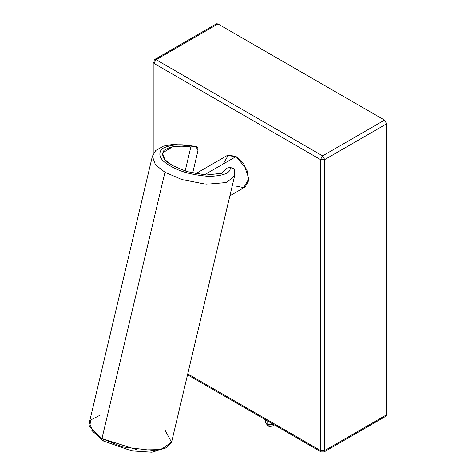 <?xml version="1.0" encoding="UTF-8"?>
<svg xmlns="http://www.w3.org/2000/svg" width="476" height="476" viewBox="0 0 476 476"><rect width="100%" height="100%" fill="white"/><g stroke="black" fill="none" stroke-linecap="round" stroke-linejoin="round"><path stroke-width="0.71" d="M153.921 60.934L154.545 59.554L156.057 59.702L217.984 23.949L216.473 23.8L154.545 59.554L153.921 60.934M215.848 25.18L156.057 59.702L322.609 155.86L384.537 120.107L217.984 23.949L384.537 120.107L322.609 155.86L324.745 159.555L386.667 123.808L384.537 120.107L386.667 123.808L324.745 159.555L324.745 450.516L386.667 414.763L386.667 123.808L386.667 414.763L324.745 450.516L324.12 451.897L321.104 451.897L320.473 450.516L320.473 159.555L153.921 63.397L153.921 152.641L153.921 63.397L153.04 62.166L153.921 63.397L156.057 59.702L154.545 59.554M324.12 451.897L324.745 450.516L320.473 450.516L187.752 373.886L320.473 450.516L321.104 451.897L324.12 451.897L386.042 416.143L386.667 414.763L384.537 415.994M156.057 59.702L153.921 63.397L320.473 159.555L322.609 155.86L156.057 59.702M324.745 159.555L322.609 155.86L320.473 159.555L324.745 159.555L320.473 159.555L320.473 450.516L324.745 450.516L324.745 159.555M267.095 424.497L273.569 424.455L267.095 424.497L267.095 420.713L267.095 424.497L265.769 422.646L267.095 424.497M269.226 425.728L267.72 425.877L269.226 425.728M229.884 195.803L245.134 186.991L248.793 180.44L246.871 169.569L236.114 156.533L227.016 155.61L195.648 173.722M223.262 163.952L228.397 155.027L236.114 156.533L204.311 174.888L236.114 156.533L243.795 163.952L248.888 178.744L243.73 187.586L236.036 186.074M195.898 146.263L197.98 150.577L192.649 173.097L197.98 150.577C198.218 147.036 196.844 145.614 193.863 146.316C180.725 143.568 170.009 144.43 161.727 148.899C157.532 154.825 160.4 160.495 170.331 165.922C179.398 171.533 192.31 175.019 209.059 176.388C224.035 175.805 231.068 172.812 230.164 167.403L227.129 168.064L221.739 173.216L206.429 175.025L186.866 171.574L172.366 165.475C163.643 160.674 160.84 155.634 163.958 150.356C170.307 146.15 179.262 145.025 190.828 146.977L195.898 146.263L173.05 144.359L163.577 146.055L155.741 150.446L152.338 156.312L89.333 422.628L92.844 431.607L101.965 438.557L137.861 450.046L161.037 449.576L171.61 442.097L234.62 175.775L226.689 182.498L206.12 184.26L182.016 179.565L164.97 172.241L155.491 164.886L152.362 156.199L155.438 164.833L164.97 172.241L101.965 438.557L164.97 172.241L182.046 179.571L206.185 184.26L226.749 182.481L234.626 175.739M165.089 430.328L171.574 442.252L166.243 447.773L153.837 450.629L122.272 446.857L101.965 438.557L89.744 426.936L90.642 420.005L100.436 415.03M234.62 175.775L234.251 169.153L230.164 167.403C231.068 172.812 224.035 175.805 209.059 176.388C192.31 175.019 179.398 171.533 170.331 165.922C160.4 160.495 157.532 154.825 161.727 148.899C170.009 144.43 180.725 143.568 193.863 146.316L190.828 146.977L185.14 171.033L190.828 146.977L172.782 146.679L162.441 152.963L164.827 159.597L172.366 165.475L186.705 171.527L206.09 175.007L221.459 173.323L227.129 168.064L230.164 167.403L234.043 168.671M103.09 440.889L91.791 430.375L103.09 440.889L131.632 450.867L151.927 452.2L165.945 447.922L151.927 452.2L131.632 450.867L103.09 440.889L103.447 439.39L103.09 440.889M153.04 62.166L153.04 154.254M187.538 374.785L321.104 451.897M274.122 424.77L272.29 426.163L269.172 426.425L267.72 425.877L265.769 422.646L265.769 419.951"/></g></svg>
